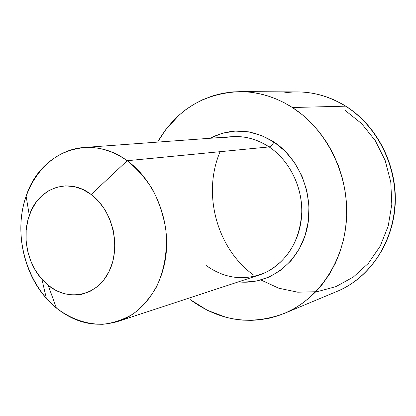 <?xml version="1.0" encoding="UTF-8"?>
<svg xmlns="http://www.w3.org/2000/svg" width="416" height="416" viewBox="0 0 416 416"><rect width="100%" height="100%" fill="white"/><g stroke="black" fill="none" stroke-linecap="round" stroke-linejoin="round"><path stroke-width="0.62" d="M117.957 321.443L259.241 275.018C281.835 267.644 299.244 244.421 301.522 217.043C303.81 189.675 290.508 161.164 269.147 146.921C270.743 146.5 272.36 144.877 274.004 142.048L261.581 135.507L248.44 131.825L235.128 131.097L222.165 133.297L210.044 138.273C231.052 127.53 252.372 128.788 274.004 142.048C272.36 144.877 270.743 146.5 269.147 146.921L127.176 160.722L91.177 194.501C112.798 210.345 121.352 247.317 108.976 271.679C96.923 296.296 68.25 301.928 48.194 285.308L56.358 307.996C70.652 318.916 86.112 324.35 102.736 324.293C113.537 323.06 123.76 319.55 133.396 313.763C142.459 306.732 150.134 297.835 156.421 287.066C164.726 269.386 167.825 249.902 165.714 228.602C163.264 214.817 158.917 201.822 152.667 189.618C145.46 178.204 136.958 168.574 127.176 160.722C152.459 178.864 168.698 215.176 166.462 249.683C164.242 284.211 144.118 312.931 117.957 321.443C96.153 327.782 75.618 323.3 56.358 307.996C30.446 286.697 16.536 247.51 22.064 212.508C27.555 177.533 52.525 149.89 83.559 147.529C98.691 146.52 113.23 150.92 127.176 160.722L269.147 146.921C254.337 137.405 238.982 134.446 223.09 138.039M284.294 313.42L337.116 291.366C369.07 278.112 392.839 243.672 394.93 204.511C397.01 165.365 376.828 125.736 345.613 106.168L346.024 106.314L345.613 106.168C375.144 124.722 394.997 161.195 395.08 198.406C395.117 235.633 375.601 270.15 346.84 286.572M260.978 279.999L278.736 288.194L297.716 292.193L317.08 291.71L335.936 286.619L353.345 277.035L368.394 263.307L380.25 246.033L388.222 226.034L391.81 204.324L390.78 182.062L385.159 160.436L375.263 140.618L361.66 123.646L345.114 110.38M292.391 107.515C326.409 129.334 348.67 173.701 346.596 217.365C344.521 261.05 318.77 299.14 284.258 313.435C250.806 325.77 219.43 321.142 190.128 299.556L207.355 310.294L226.096 317.325L234.437 319.114L242.876 320.133L251.384 320.362L259.865 319.795L269.688 318.115L277.945 315.801L286.01 312.681L293.81 308.781L301.278 304.106L309.514 297.71L316.072 291.465L322.13 284.539L329.306 274.373L335.379 263.214L339.69 252.777L343.403 240.204L345.54 228.784L346.674 215.415L346.377 201.885L344.958 190.091L342.456 178.448L338.322 165.542L332.878 153.187L327.127 143.021L319.483 132.226L310.846 122.502L302.557 114.941L292.391 107.515L345.613 106.168L292.391 107.515L284.367 102.825L276.084 98.94L267.582 95.862L258.965 93.621L250.26 92.212L241.571 91.64L232.939 91.894L223.023 93.226L213.372 95.633L202.779 99.658L193.976 104.239L185.697 109.741L179.062 115.149L165.464 129.979L157.591 142.111C176.358 109.886 203.96 93.059 240.391 91.624C258.539 91.77 275.876 97.068 292.391 107.515M284.44 92.867C305.651 89.82 326.04 94.255 345.613 106.168C330.45 96.803 314.47 92.05 297.669 91.915C314.616 92.066 330.689 96.834 345.878 106.215M274.004 142.048L285.184 151.237L294.642 162.718L301.959 176.041L306.805 190.642L308.968 205.904L308.36 221.177L305.016 235.815L299.109 249.21L290.919 260.822L280.805 270.202L269.22 277.014L256.641 281.044L243.578 282.188L238.441 281.85C267.94 285.251 297.57 264.285 306.316 231.473C315.229 198.744 301.002 159.791 274.004 142.048M206.112 265.491C225.425 279.126 245.565 281.31 266.526 272.038C288.096 260.203 299.842 240.365 301.766 212.524C302.411 186.508 289.286 160.378 269.147 146.921C257.364 139.225 244.941 135.808 231.884 136.677L83.559 147.529M91.177 194.501L82.971 189.566L74.308 186.654L65.536 185.858L56.992 187.179L49.01 190.528L41.87 195.749L35.838 202.628L31.117 210.886L27.867 220.21L26.182 230.256L26.12 240.656L27.68 251.046L30.794 261.05L35.365 270.312L41.236 278.496L48.194 285.308L56.009 290.472L64.397 293.79L73.05 295.105L81.645 294.341L89.851 291.496L97.344 286.645L103.808 279.963L108.976 271.679L112.627 262.127L114.587 251.675L114.764 240.755L113.152 229.814L109.814 219.305L104.889 209.664L98.587 201.287L91.177 194.501L127.176 160.722C89.211 132.361 39.998 152.272 26.125 196.191C14.347 229.393 22.786 272.085 46.322 298.303L56.358 307.996L48.194 285.308L41.943 279.313C27.217 263.042 21.882 236.07 29.307 215.42C38.095 188.037 68.468 176.758 91.177 194.501M220.111 151.689C201.994 193.887 216.897 248.882 253.963 275.335M337.116 291.366C369.351 277.976 393.115 243.407 395.2 204.386C397.28 165.37 377.218 125.918 346.008 106.298M240.391 91.624L297.669 91.915M26.125 196.191L29.307 215.42M46.322 298.303L41.943 279.313"/></g></svg>
